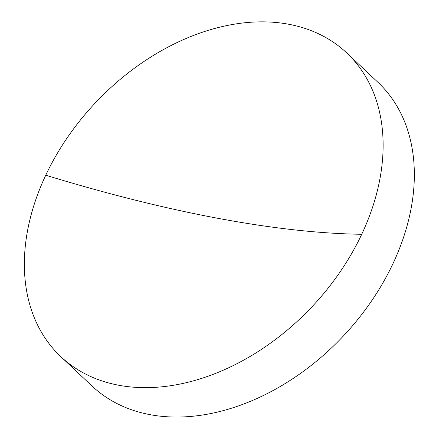 <?xml version="1.0" encoding="UTF-8"?>
<svg xmlns="http://www.w3.org/2000/svg" width="439" height="439" viewBox="0 0 439 439"><rect width="100%" height="100%" fill="white"/><g stroke="black" fill="none" stroke-linecap="round" stroke-linejoin="round"><path stroke-width="0.66" d="M288.681 24.244A208.569 148.761 133.3 0 1 346.739 52.921A208.569 148.761 133.3 0 1 361.731 234.283A208.569 148.761 133.3 0 1 118.804 385.255A208.569 148.761 133.3 0 1 60.741 356.578A208.569 148.761 133.3 0 1 45.749 175.216A208.569 148.761 133.3 0 1 288.681 24.244M60.741 356.578L91.96 385.98A208.569 148.761 -46.7 0 0 150.017 414.657A208.569 148.761 -46.7 0 0 371.224 301.456A208.569 148.761 -46.7 0 0 377.957 82.318L346.739 52.921M45.749 175.216A781.826 228.115 -154.8 0 0 361.731 234.283"/></g></svg>
